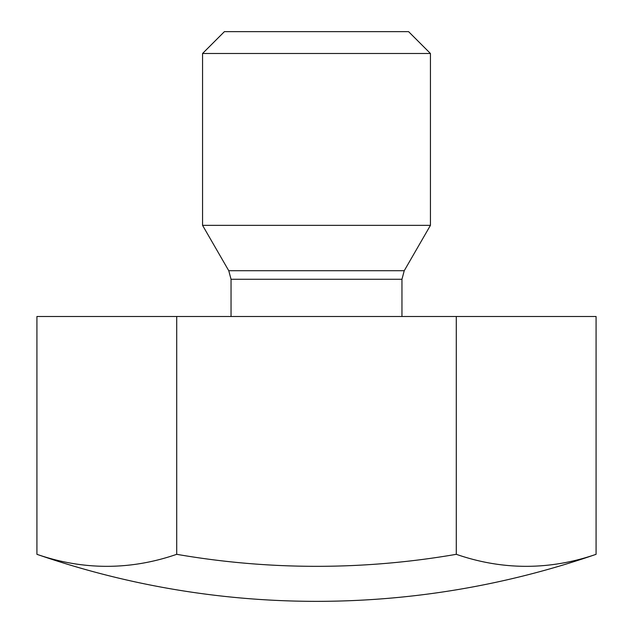 <?xml version="1.0" encoding="UTF-8"?>
<svg xmlns="http://www.w3.org/2000/svg" width="633" height="633" viewBox="0 0 633 633"><rect width="100%" height="100%" fill="white"/><g stroke="black" fill="none" stroke-linecap="round" stroke-linejoin="round"><path stroke-width="0.95" d="M176.71 316.5L36.92 316.5L36.92 554.318A854.55 854.55 0 0 0 596.08 554.318L596.08 316.5L176.71 316.5L176.71 554.318A819.529 409.765 90 0 1 36.92 554.318M202.56 53.496L430.44 53.496L408.594 31.65L224.406 31.65L202.56 53.496L202.56 225.348L228.758 270.718L231.045 279.264L231.045 316.5M202.56 225.348L430.44 225.348L404.242 270.718L401.955 279.264L401.955 316.5M596.08 554.318A819.529 409.765 -90 0 1 456.29 554.318L456.29 316.5M456.29 554.318A819.529 819.529 0 0 1 176.71 554.318M231.045 279.264L401.955 279.264M228.758 270.718L404.242 270.718M430.44 53.496L430.44 225.348"/></g></svg>
